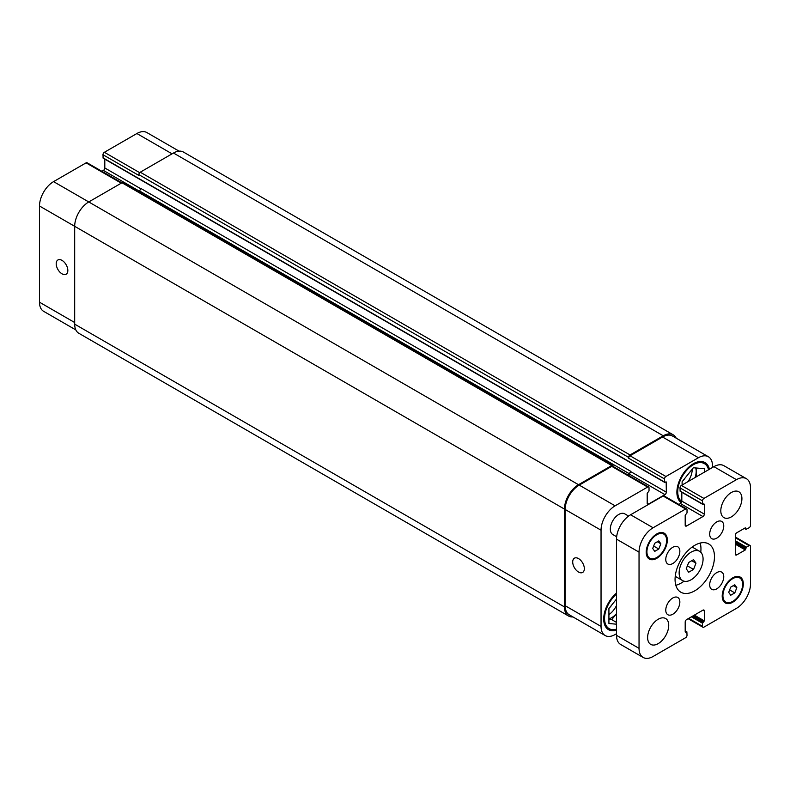 <?xml version="1.0" encoding="UTF-8"?>
<svg xmlns="http://www.w3.org/2000/svg" width="790" height="790" viewBox="0 0 790 790"><rect width="100%" height="100%" fill="white"/><g stroke="black" fill="none" stroke-linecap="round" stroke-linejoin="round"><path stroke-width="1.19" d="M688.673 572.237L686.233 568.77L688.673 562.49L693.551 559.676L695.98 563.142L693.551 569.422L688.673 572.237M693.551 569.422L687.369 565.857M695.98 563.142L691.764 560.702M679.143 572.869A16.916 9.766 -60 0 1 686.53 555.834A16.916 9.766 -60 0 1 699.565 551.302A16.916 9.766 -60 0 1 699.565 570.844A16.916 9.766 -60 0 1 682.649 580.611A16.916 9.766 -60 0 1 679.143 572.869M675.825 585.271A27.867 16.086 120 0 0 684.041 581.183M700.76 552.23A27.867 16.086 120 0 0 700.197 543.066M675.065 579.445A27.867 16.086 -60 0 1 687.231 551.4A27.867 16.086 -60 0 1 708.699 543.935A27.867 16.086 -60 0 1 708.699 576.117A27.867 16.086 -60 0 1 680.832 592.204A27.867 16.086 -60 0 1 675.065 579.445M709.687 584.807A9.954 5.747 -60 0 1 714.032 574.794A9.954 5.747 -60 0 1 721.695 572.128A9.954 5.747 -60 0 1 721.695 583.622A9.954 5.747 -60 0 1 711.75 589.36A9.954 5.747 -60 0 1 709.687 584.807M709.687 534.109A9.954 5.747 -60 0 1 714.032 524.086A9.954 5.747 -60 0 1 721.695 521.42A9.954 5.747 -60 0 1 721.695 532.914A9.954 5.747 -60 0 1 711.75 538.662A9.954 5.747 -60 0 1 709.687 534.109M665.773 559.458A9.954 5.747 -60 0 1 670.118 549.445A9.954 5.747 -60 0 1 677.79 546.779A9.954 5.747 -60 0 1 677.79 558.263A9.954 5.747 -60 0 1 667.836 564.011A9.954 5.747 -60 0 1 665.773 559.458M665.773 610.157A9.954 5.747 -60 0 1 670.118 600.143A9.954 5.747 -60 0 1 677.79 597.477A9.954 5.747 -60 0 1 677.79 608.971A9.954 5.747 -60 0 1 667.836 614.719A9.954 5.747 -60 0 1 665.773 610.157M616.664 536.765L612.803 534.534A11.939 6.893 -60 0 1 610.324 529.063A11.939 6.893 -60 0 1 615.538 517.045A11.939 6.893 -60 0 1 624.742 513.846L628.603 516.077M720.806 510.784A14.931 8.621 -60 0 1 727.323 495.765A14.931 8.621 -60 0 1 738.828 491.765A14.931 8.621 -60 0 1 738.828 508.997A14.931 8.621 -60 0 1 723.897 517.618A14.931 8.621 -60 0 1 720.806 510.784M647.622 637.54A14.931 8.621 -60 0 1 654.14 622.52A14.931 8.621 -60 0 1 665.644 618.521A14.931 8.621 -60 0 1 665.644 635.752A14.931 8.621 -60 0 1 650.713 644.373A14.931 8.621 -60 0 1 647.622 637.54M654.742 551.371L652.708 548.477L654.742 543.244L658.801 540.893L660.835 543.787L658.801 549.02L654.742 551.371M658.801 549.02L653.646 546.048M660.835 543.787L657.31 541.752M730.74 595.245L728.706 592.352L730.74 587.118L734.799 584.778L736.833 587.661L734.799 592.895L730.74 595.245M734.799 592.895L729.644 589.923M736.833 587.661L733.308 585.627M722.919 595.7A13.934 8.048 120 0 0 725.803 602.079A13.934 8.048 120 0 0 739.736 594.031A13.934 8.048 120 0 0 739.736 577.944A13.934 8.048 120 0 0 728.992 581.677A13.934 8.048 120 0 0 722.919 595.7M722.208 596.104A14.931 8.621 -60 0 1 728.726 581.085A14.931 8.621 -60 0 1 740.23 577.085A14.931 8.621 -60 0 1 740.23 594.317A14.931 8.621 -60 0 1 725.299 602.938A14.931 8.621 -60 0 1 722.208 596.104M646.921 551.815A13.934 8.048 120 0 0 649.805 558.194A13.934 8.048 120 0 0 663.738 550.156A13.934 8.048 120 0 0 663.738 534.07A13.934 8.048 120 0 0 653.004 537.802A13.934 8.048 120 0 0 646.921 551.815M646.21 552.22A14.931 8.621 -60 0 1 652.728 537.2A14.931 8.621 -60 0 1 664.232 533.201A14.931 8.621 -60 0 1 664.232 550.442A14.931 8.621 -60 0 1 649.311 559.053A14.931 8.621 -60 0 1 646.21 552.22M639.041 648.353L639.041 552.141A19.908 11.495 -60 0 1 653.113 527.769L685.621 508.997A1.995 1.145 -60 0 1 686.619 508.898A1.995 1.145 -60 0 1 687.024 509.807L687.024 512.898L685.197 515.258L685.197 525.162A1.995 1.145 120 0 0 685.611 526.081A1.995 1.145 120 0 0 686.609 525.982L702.932 516.551A1.995 1.145 120 0 0 704.334 514.112L704.334 504.208L702.675 504.326L702.508 500.87A1.995 1.145 -60 0 1 703.92 498.431L736.428 479.668A19.908 11.495 -60 0 1 746.382 478.681A19.908 11.495 -60 0 1 750.5 487.795L750.5 525.33A1.995 1.145 -60 0 1 749.088 527.769L746.017 529.349L745.296 527.848L736.705 532.806A1.995 1.145 120 0 0 735.302 535.245L735.302 554.096A1.995 1.145 120 0 0 735.717 555.005A1.995 1.145 120 0 0 736.705 554.906L745.296 549.949L746.422 547.184L749.088 545.643A1.995 1.145 -60 0 1 750.085 545.544A1.995 1.145 -60 0 1 750.5 546.453L750.5 583.998A19.908 11.495 -60 0 1 736.428 608.369L703.92 627.142A1.995 1.145 -60 0 1 702.922 627.24A1.995 1.145 -60 0 1 702.508 626.332L702.508 623.241L704.334 620.881L704.334 610.976A1.995 1.145 120 0 0 703.93 610.058A1.995 1.145 120 0 0 702.932 610.157L686.609 619.587A1.995 1.145 120 0 0 685.197 622.026L685.197 631.931L686.865 631.812L687.024 635.269A1.995 1.145 -60 0 1 685.621 637.708L653.113 656.47A19.908 11.495 -60 0 1 643.159 657.458A19.908 11.495 -60 0 1 639.041 648.353L616.516 635.348A19.908 11.495 120 0 0 620.644 644.462L643.159 657.458M686.619 508.898L664.094 495.903A1.995 1.145 120 0 0 663.106 496.002L630.588 514.764A19.908 11.495 120 0 0 616.516 539.145L616.516 635.348M681.819 492.288L681.819 501.117A1.995 1.145 -60 0 1 680.417 503.556L678.887 504.435M746.382 478.681L723.857 465.675A19.908 11.495 120 0 0 713.913 466.663L681.395 485.435A1.995 1.145 120 0 0 679.993 487.874L680.16 491.321L702.675 504.326M578.517 572.029A8.226 4.75 60 0 1 573.145 564.771A8.226 4.75 60 0 1 574.409 558.184A8.226 4.75 60 0 1 582.635 562.934A8.226 4.75 60 0 1 582.635 572.434A8.226 4.75 60 0 1 578.517 572.029M62.015 273.824A8.226 4.75 60 0 1 56.643 266.576A8.226 4.75 60 0 1 57.907 259.979A8.226 4.75 60 0 1 66.133 264.729A8.226 4.75 60 0 1 66.133 274.229A8.226 4.75 60 0 1 62.015 273.824M121.848 182.836L87.078 162.76A1.995 1.145 120 0 0 86.08 162.858L53.572 181.631A19.908 11.495 120 0 0 39.5 206.002L39.5 302.205A19.908 11.495 120 0 0 43.618 311.319L75.83 329.914M104.803 159.145L104.803 167.974A1.995 1.145 -60 0 1 103.391 170.413L101.871 171.302M179.054 151.137L146.841 132.542A19.908 11.495 120 0 0 136.887 133.53L104.379 152.292A1.995 1.145 120 0 0 102.977 154.731L103.135 158.188L664.676 482.384L666.177 481.9L666.335 492.18A1.995 1.145 -60 0 1 664.933 494.619L648.61 504.04A1.995 1.145 -60 0 1 647.612 504.139A1.995 1.145 -60 0 1 647.198 503.23L647.198 493.316L649.024 490.955L649.024 487.874A1.995 1.145 120 0 0 648.62 486.956A1.995 1.145 120 0 0 647.622 487.055L615.114 505.827A19.908 11.495 120 0 0 601.042 530.208L601.042 626.411A19.908 11.495 120 0 0 605.16 635.525A19.908 11.495 120 0 0 615.114 634.538L616.516 633.728M608.922 614.65A15.919 9.194 120 0 0 616.516 605.535M609.455 607.836A8.226 4.75 120 0 0 611.796 604.933M616.516 613.642A15.919 9.194 -60 0 1 608.922 618.846M688.09 481.574A15.919 9.194 120 0 0 692.238 469.142M682.639 481.08A8.226 4.75 120 0 0 684.979 478.167M695.714 467.947A15.919 9.194 -60 0 1 696.178 471.373A15.919 9.194 -60 0 1 695.111 477.516M608.922 619.399L611.737 619.646L616.516 613.692M696.178 476.903L696.178 467.996M682.106 485.03L682.106 481.752L693.363 467.739L704.621 468.747L704.621 472.025M616.516 624.199L608.922 623.517L608.922 608.507L616.516 599.047M616.516 622.411L611.737 619.646M708.551 469.764A22.09 12.758 120 0 0 704.404 463.621A22.09 12.758 120 0 0 687.379 469.537A22.09 12.758 120 0 0 677.741 491.775A22.09 12.758 120 0 0 681.78 501.541L678.63 499.764M681.306 502.667A23.285 13.44 -60 0 1 676.892 492.259A23.285 13.44 -60 0 1 687.063 468.826A23.285 13.44 -60 0 1 705.006 462.584A23.285 13.44 -60 0 1 709.42 469.26M616.516 594.09A22.09 12.758 120 0 0 604.557 618.531A22.09 12.758 120 0 0 609.13 628.643A22.09 12.758 120 0 0 616.516 629.156M616.516 630.163A23.285 13.44 -60 0 1 608.537 629.679A23.285 13.44 -60 0 1 603.708 619.014A23.285 13.44 -60 0 1 616.516 593.083M712.501 467.473L712.501 465.853A19.908 11.495 120 0 0 708.383 456.738A19.908 11.495 120 0 0 698.429 457.726L665.921 476.498A1.995 1.145 120 0 0 664.509 478.938L664.676 482.384M605.16 635.525L569.274 614.798A19.908 11.495 -60 0 1 565.146 605.693L565.146 509.481A19.908 11.495 -60 0 1 579.228 485.109L611.737 466.337A1.995 1.145 -60 0 1 612.734 466.238L648.62 486.956M628.623 457.4A1.995 1.145 -60 0 1 630.025 454.961L663.245 435.784A19.908 11.495 -60 0 1 673.199 434.806L183.428 152.045A19.908 11.495 120 0 0 173.484 153.023L140.264 172.2A1.995 1.145 120 0 0 138.862 174.639L628.623 457.4L628.623 458.21A1.995 1.145 -60 0 1 630.025 455.781L662.543 437.008A19.908 11.495 -60 0 1 672.488 436.021L708.383 456.738M627.517 474.78L629.047 473.901A1.995 1.145 120 0 0 630.45 471.462L630.45 471.136A1.995 1.145 120 0 1 629.047 473.575L627.23 474.612M572.948 616.921A19.908 11.495 -60 0 1 568.573 616.022A19.908 11.495 -60 0 1 564.445 606.908L564.445 509.076A19.908 11.495 -60 0 1 578.517 484.704L611.737 465.527A1.995 1.145 -60 0 1 612.734 465.429A1.995 1.145 -60 0 1 613.139 466.337L613.139 466.475M673.199 434.806A19.908 11.495 -60 0 1 676.171 438.144M612.734 465.429L122.963 182.668A1.995 1.145 120 0 0 121.976 182.767L88.757 201.944A19.908 11.495 120 0 0 74.685 226.315L74.685 324.147A19.908 11.495 120 0 0 78.802 333.262L568.573 616.022M630.45 471.136L140.689 188.375A1.995 1.145 -60 0 1 139.287 190.805L138.181 191.447M138.862 174.639L138.862 175.449L102.977 154.731M616.516 539.145L639.041 552.141M630.588 514.764L653.113 527.769M663.106 496.002L685.621 508.997M685.197 525.162L686.609 525.982M680.417 503.556L702.932 516.551M681.819 501.117L704.334 514.112M703.771 503.882L704.334 504.208M679.993 490.955L702.508 503.961M679.993 487.874L702.508 500.87M681.395 485.435L703.92 498.431M713.913 466.663L736.428 479.668M744.585 528.253L745.859 528.984M745.296 527.848L745.859 528.174M735.302 554.096L736.705 554.906M735.302 544.182L745.296 549.949M735.302 542.878L745.859 548.971M735.302 542.068L745.859 548.161M735.302 540.765L746.422 547.184M735.302 537.684L749.088 545.643M688.712 618.363L702.508 626.332M691.388 616.822L702.508 623.241M692.514 616.17L703.07 622.263M693.225 615.765L703.771 621.858M694.351 615.114L704.334 620.881M702.932 610.157L704.334 610.976M685.197 631.931L685.76 632.257M685.197 631.121L686.461 631.852M565.146 605.693L601.042 626.411M662.543 437.008L698.429 457.726M630.025 455.781L665.921 476.498M628.623 458.21L664.509 478.938M629.047 473.901L664.933 494.619M630.45 471.462L666.335 492.18M647.198 503.23L648.61 504.04M611.737 466.337L647.622 487.055M579.228 485.109L615.114 505.827M565.146 509.481L601.042 530.208M74.685 322.527L39.5 302.205M172.072 153.843L136.887 133.53M139.692 172.684L104.379 152.292M140.669 188.682L104.803 167.974M139 190.973L103.391 170.413M121.265 183.171L86.08 162.858M578.517 484.704L53.572 181.631M564.445 509.076L39.5 206.002M74.685 324.147L564.445 606.908M121.976 182.767L611.737 465.527M139.287 190.805L629.047 473.575M665.773 481.94L666.335 482.265M102.977 157.822L664.509 482.019M140.264 172.2L630.025 454.961M173.484 153.023L663.245 435.784M675.243 576.325L682.649 580.611M692.159 547.026L699.565 551.302M739.736 577.944L737.05 576.394M725.803 602.079L723.126 600.528M663.738 534.07L661.052 532.519M649.805 558.194L647.129 556.654M744.358 528.392L746.017 529.349M735.302 537.012L750.085 545.544M688.13 618.698L702.922 627.24M685.197 630.855L686.865 631.812M704.404 463.621L700.73 461.498M609.13 628.643L605.456 626.519"/></g></svg>
